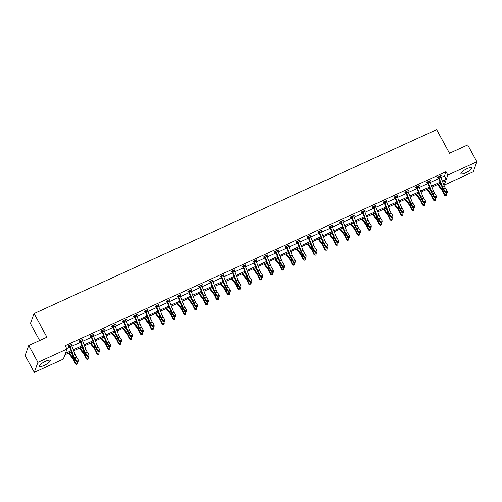 <?xml version="1.0" encoding="UTF-8"?>
<svg xmlns="http://www.w3.org/2000/svg" width="502" height="502" viewBox="0 0 502 502"><rect width="100%" height="100%" fill="white"/><g stroke="black" fill="none" stroke-linecap="round" stroke-linejoin="round"><path stroke-width="0.75" d="M45.569 361.264A6.187 1.55 -28.6 0 1 50.238 360.417A6.187 1.55 -28.6 0 1 44.038 365.487A6.187 1.55 -28.6 0 1 39.376 366.341A6.187 1.55 -28.6 0 1 45.569 361.264M467.149 168.647A6.187 1.55 -28.6 0 1 471.817 167.8A6.187 1.55 -28.6 0 1 465.618 172.876A6.187 1.55 -28.6 0 1 460.955 173.723A6.187 1.55 -28.6 0 1 467.149 168.647M39.645 340.494L30.434 323.595L34.061 313.574L436.646 129.635L449.51 153.235L467.707 144.921L476.9 161.776L473.267 171.797L444.214 185.075L445.77 180.783L442.783 182.144M443.197 183.211L444.214 185.075M71.447 351.802L64.902 354.795L63.346 359.087L34.293 372.365L37.92 362.337L66.973 349.066L65.423 353.358L71.058 350.785M37.92 362.337L28.733 345.483L25.1 355.504L34.293 372.365M82.41 339.44L82.654 339.892L82.905 339.214L79.423 340.808L79.178 341.486L79.962 341.128L79.523 340.758M82.654 339.892L82.265 340.074M104.121 329.519L104.372 329.977L104.617 329.299L101.134 330.887L100.889 331.565L101.674 331.207M104.372 329.977L103.983 330.153M125.833 319.605L126.084 320.056L126.328 319.379L122.846 320.966L122.601 321.644L123.385 321.286M126.084 320.056L125.695 320.232M147.55 309.684L147.795 310.136L148.04 309.458L144.557 311.045L144.312 311.723L145.097 311.365L144.664 311.002M147.795 310.136L147.406 310.311M169.262 299.763L169.507 300.215L169.751 299.537L166.275 301.125L166.024 301.802L166.808 301.445L166.375 301.081M169.507 300.215L169.118 300.391M190.973 289.842L191.218 290.294L191.463 289.616L187.986 291.204L187.742 291.882L188.52 291.524L188.087 291.16M191.218 290.294L190.829 290.47M212.685 279.921L212.93 280.373L213.174 279.696L209.698 281.289L209.453 281.961L210.231 281.609L209.798 281.239M212.93 280.373L212.541 280.549M234.396 270.001L234.641 270.452L234.886 269.775L231.409 271.369L231.165 272.046L231.943 271.689M234.641 270.452L234.252 270.634M256.108 260.08L256.353 260.532L256.604 259.854L253.121 261.448L252.876 262.126L253.661 261.768L253.221 261.398M256.353 260.532L255.964 260.714M277.819 250.159L278.07 250.611L278.315 249.94L274.832 251.527L274.588 252.205L275.372 251.847L274.933 251.483M278.07 250.611L277.681 250.793M299.531 240.238L299.782 240.696L300.027 240.019L296.544 241.606L296.299 242.284L297.084 241.926L296.644 241.562M299.782 240.696L299.393 240.872M321.249 230.324L321.493 230.776L321.738 230.098L318.255 231.686L318.011 232.363L318.795 232.006L318.362 231.642M321.493 230.776L321.104 230.951M342.96 220.403L343.205 220.855L343.45 220.177L339.973 221.765L339.722 222.442L340.507 222.085M343.205 220.855L342.816 221.031M364.672 210.482L364.916 210.934L365.161 210.256L361.685 211.844L361.44 212.522L362.218 212.164M364.916 210.934L364.527 211.11M386.383 200.562L386.628 201.013L386.873 200.336L383.396 201.923L383.151 202.601L383.93 202.243L383.497 201.879M386.628 201.013L386.239 201.189M408.095 190.641L408.339 191.093L408.584 190.415L405.108 192.009L404.863 192.68L405.641 192.329L405.208 191.959M408.339 191.093L407.95 191.268M429.806 180.72L430.057 181.172L430.302 180.494L426.819 182.088L426.574 182.766L427.359 182.408L426.92 182.038M430.057 181.172L429.662 181.354M66.703 348.564L69.671 347.208M71.899 346.192L80.527 342.245M82.755 341.228L91.383 337.288M93.61 336.271L102.239 332.324M104.466 331.307L113.094 327.367M115.322 326.35L123.95 322.409M126.178 321.387L134.806 317.446M137.033 316.429L145.662 312.489M147.889 311.472L156.517 307.525M158.745 306.509L167.373 302.568M169.601 301.551L178.229 297.604M180.456 296.588L189.085 292.647M191.312 291.631L199.94 287.684M202.168 286.667L210.802 282.726M213.024 281.71L221.658 277.769M223.879 276.746L232.514 272.806M234.735 271.789L243.37 267.848M245.597 266.832L254.225 262.885M256.453 261.868L265.081 257.928M267.309 256.911L275.937 252.964M278.164 251.948L286.793 248.007M289.02 246.99L297.648 243.043M299.876 242.027L308.504 238.086M310.732 237.069L319.36 233.129M321.587 232.106L330.216 228.165M332.443 227.149L341.071 223.208M343.299 222.191L351.927 218.244M354.155 217.228L362.783 213.287M365.01 212.271L373.639 208.324M375.866 207.307L384.501 203.366M386.722 202.35L395.356 198.403M397.578 197.386L406.212 193.446M408.44 192.429L417.068 188.488M419.296 187.466L427.924 183.525M430.151 182.508L438.779 178.568M441.007 177.551L444.452 175.976L446.008 171.678L65.141 345.696L66.973 349.066M440.662 175.763L440.913 176.215L441.158 175.537L437.675 177.124L437.43 177.802L438.215 177.444L437.775 177.08M440.913 176.215L440.524 176.39M418.95 185.684L419.195 186.135L419.446 185.458L415.963 187.045L415.719 187.723L416.503 187.365L416.064 187.001M419.195 186.135L418.806 186.311M397.239 195.598L397.484 196.056L397.728 195.378L394.252 196.966L394.007 197.644L394.785 197.286L394.352 196.922M397.484 196.056L397.095 196.232M375.527 205.519L375.772 205.971L376.017 205.299L372.54 206.887L372.296 207.564L373.074 207.207M375.772 205.971L375.383 206.153M353.816 215.44L354.061 215.891L354.305 215.214L350.829 216.808L350.584 217.485L351.362 217.128M354.061 215.891L353.672 216.073M332.104 225.36L332.349 225.812L332.594 225.134L329.117 226.728L328.866 227.406L329.651 227.048L329.218 226.678M332.349 225.812L331.96 225.994M310.393 235.281L310.638 235.733L310.882 235.055L307.4 236.649L307.155 237.32L307.939 236.969L307.5 236.599M310.638 235.733L310.249 235.909M288.675 245.202L288.926 245.654L289.171 244.976L285.688 246.564L285.443 247.241L286.228 246.884L285.789 246.52M288.926 245.654L288.537 245.829M266.964 255.123L267.215 255.574L267.459 254.897L263.977 256.484L263.732 257.162L264.516 256.804L264.077 256.44M267.215 255.574L266.826 255.75M245.252 265.043L245.497 265.495L245.748 264.818L242.265 266.405L242.02 267.083L242.799 266.725M245.497 265.495L245.108 265.671M223.541 274.964L223.785 275.416L224.03 274.738L220.554 276.326L220.309 277.004L221.087 276.646M223.785 275.416L223.396 275.592M201.829 284.879L202.074 285.337L202.319 284.659L198.842 286.247L198.597 286.924L199.376 286.567L198.943 286.203M202.074 285.337L201.685 285.512M180.118 294.799L180.362 295.251L180.607 294.574L177.131 296.167L176.886 296.845L177.664 296.487L177.231 296.117M180.362 295.251L179.973 295.433M158.406 304.72L158.651 305.172L158.896 304.494L155.419 306.088L155.168 306.766L155.953 306.408L155.52 306.038M158.651 305.172L158.262 305.354M136.688 314.641L136.939 315.093L137.184 314.415L133.701 316.009L133.457 316.687L134.241 316.329L133.802 315.959M136.939 315.093L136.55 315.275M114.977 324.562L115.228 325.014L115.473 324.336L111.99 325.923L111.745 326.601L112.53 326.244M115.228 325.014L114.839 325.189M93.265 334.483L93.516 334.934L93.761 334.257L90.278 335.844L90.034 336.522L90.818 336.164M93.516 334.934L93.121 335.11M71.554 344.403L71.799 344.855L72.05 344.177L68.567 345.765L68.322 346.443L69.1 346.085M71.799 344.855L71.409 345.031M28.733 345.483L46.931 337.168L34.061 313.574M446.008 171.678L447.847 175.054L476.9 161.776M440.561 183.161L431.927 187.102M429.706 188.118L421.071 192.065M418.844 193.082L410.216 197.022M407.988 198.039L399.36 201.986M397.132 203.003L388.504 206.943M386.276 207.96L377.648 211.907M375.421 212.923L366.793 216.864M364.565 217.881L355.937 221.821M353.709 222.844L345.081 226.785M342.853 227.801L334.225 231.742M331.998 232.759L323.37 236.706M321.142 237.722L312.514 241.663M310.286 242.679L301.658 246.626M299.43 247.643L290.802 251.584M288.575 252.6L279.94 256.547M277.719 257.564L269.085 261.504M266.863 262.521L258.229 266.462M256.001 267.484L247.373 271.425M245.145 272.442L236.517 276.382M234.29 277.399L225.662 281.346M223.434 282.362L214.806 286.303M212.578 287.32L203.95 291.267M201.722 292.283L193.094 296.224M190.867 297.24L182.239 301.187M180.011 302.204L171.383 306.145M169.155 307.161L160.527 311.102M158.299 312.125L149.671 316.065M147.444 317.082L138.816 321.023M136.588 322.039L127.96 325.986M125.732 327.003L117.104 330.943M114.876 331.96L106.242 335.907M104.021 336.924L95.386 340.864M93.165 341.881L84.531 345.828M82.303 346.844L73.675 350.785M442.394 181.128L446.291 179.346L447.847 175.054M73.279 349.768L81.914 345.822M84.135 344.805L92.77 340.864M94.997 339.848L103.625 335.907M105.853 334.884L114.481 330.943M116.709 329.927L125.337 325.986M127.564 324.97L136.193 321.023M138.42 320.006L147.048 316.065M149.276 315.049L157.904 311.102M160.132 310.085L168.76 306.145M170.987 305.128L179.616 301.181M181.843 300.165L190.471 296.224M192.699 295.207L201.327 291.267M203.555 290.244L212.183 286.303M214.41 285.287L223.039 281.346M225.266 280.329L233.901 276.382M236.122 275.366L244.756 271.425M246.978 270.409L255.612 266.462M257.84 265.445L266.468 261.504M268.695 260.488L277.324 256.547M279.551 255.524L288.179 251.584M290.407 250.567L299.035 246.626M301.263 245.603L309.891 241.663M312.118 240.646L320.747 236.706M322.974 235.689L331.602 231.742M333.83 230.725L342.458 226.785M344.686 225.768L353.314 221.821M355.541 220.805L364.17 216.864M366.397 215.847L375.025 211.907M377.253 210.884L385.881 206.943M388.109 205.927L396.737 201.986M398.964 200.969L407.599 197.022M409.82 196.006L418.455 192.065M420.676 191.049L429.31 187.102M431.538 186.085L440.166 182.144M444.452 175.976L446.291 179.346M445.406 188.2A3.966 1.048 -114.6 0 1 444.188 185.765L440.85 177.15A2.774 0.734 65.4 0 0 440.398 176.146L438.66 176.942A2.774 0.734 65.4 0 1 439.112 177.946L442.45 186.562A3.966 1.048 -114.6 0 0 443.668 188.997L445.525 191.915L447.263 191.118L445.406 188.2L443.668 188.997M447.213 192.856L447.226 192.442L446.529 192.762L446.516 193.176L447.213 192.856M446.529 192.762L445.525 191.915L445.487 192.95L443.63 190.026A5.949 1.569 65.4 0 1 441.804 186.38L438.227 177.457M438.66 176.942L438.409 177.626M445.487 192.95L446.516 193.176M447.226 192.442L447.263 191.118M437.543 184.541L441.402 189.442A3.966 1.048 65.4 0 1 442.708 191.632L444.352 195.14L444.797 194.858L443.153 191.35A5.949 1.569 -114.6 0 0 441.195 188.062L438.19 184.24M445.625 195.636L446.322 195.322L445.625 195.636L444.797 194.858L446.535 194.061L446.077 193.075M441.39 185.301L439.928 183.45M446.535 194.061L446.322 195.322M445.45 195.749L444.352 195.14M434.55 193.157A3.966 1.048 -114.6 0 1 433.333 190.722L429.994 182.113A2.774 0.734 65.4 0 0 429.543 181.109L427.804 181.906A2.774 0.734 65.4 0 1 428.256 182.904L431.594 191.519A3.966 1.048 -114.6 0 0 432.812 193.954L434.669 196.872L436.407 196.081L434.55 193.157L432.812 193.954M436.357 197.819L436.37 197.405L435.661 198.133L436.357 197.819M435.673 197.719L434.669 196.872L434.632 197.907L432.774 194.989A5.949 1.569 65.4 0 1 430.948 191.337L427.371 182.414M427.804 181.906L427.553 182.59M434.632 197.907L435.661 198.133M436.37 197.405L436.407 196.081M416.748 186.688L416.949 186.863A2.774 0.734 65.4 0 1 417.4 187.867L420.739 196.483A3.966 1.048 -114.6 0 0 421.956 198.911L423.813 201.835L425.552 201.038L423.694 198.121L421.956 198.911M423.694 198.121A3.966 1.048 -114.6 0 1 422.477 195.686L419.139 187.07A2.774 0.734 65.4 0 0 418.687 186.066L418.662 185.815M425.501 202.777L425.514 202.362L424.817 202.682L424.805 203.097L425.501 202.777M424.817 202.682L423.813 201.835L423.776 202.871L421.918 199.947A5.949 1.569 65.4 0 1 420.092 196.295L416.516 187.378M416.949 186.863L416.698 187.547M423.776 202.871L424.805 203.097M425.514 202.362L425.552 201.038M426.687 189.499L430.547 194.399A3.966 1.048 65.4 0 1 431.852 196.596L433.496 200.103L433.941 199.815L432.297 196.307A5.949 1.569 -114.6 0 0 430.339 193.019L427.334 189.204M434.77 200.599L435.466 200.279L434.77 200.599L433.941 199.815L435.68 199.024L435.221 198.039M430.534 190.258L429.072 188.407M435.68 199.024L435.466 200.279M434.594 200.712L433.496 200.103M415.832 194.456L419.691 199.363A3.966 1.048 65.4 0 1 420.996 201.553L422.64 205.061L423.086 204.778L421.442 201.271A5.949 1.569 -114.6 0 0 419.484 197.983L416.478 194.161M423.914 205.556L424.61 205.236L423.914 205.556L423.086 204.778L424.824 203.981L424.366 202.996M419.672 195.222L418.216 193.37M424.824 203.981L424.61 205.236M423.732 205.669L422.64 205.061M405.892 191.651L406.093 191.82A2.774 0.734 65.4 0 1 406.545 192.824L409.883 201.44A3.966 1.048 -114.6 0 0 411.1 203.875L412.958 206.793L414.696 205.996L412.839 203.078L411.1 203.875M412.839 203.078A3.966 1.048 -114.6 0 1 411.621 200.643L408.283 192.028A2.774 0.734 65.4 0 0 407.831 191.03L407.806 190.773M414.646 207.74L414.658 207.326L413.949 208.054L414.646 207.74M413.962 207.64L412.958 206.793L412.92 207.828L411.063 204.91A5.949 1.569 65.4 0 1 409.237 201.258L405.66 192.335M406.093 191.82L405.842 192.511M412.92 207.828L413.949 208.054M414.658 207.326L414.696 205.996M404.976 199.419L408.835 204.32A3.966 1.048 65.4 0 1 410.14 206.517L411.784 210.024L412.23 209.736L410.586 206.228A5.949 1.569 -114.6 0 0 408.628 202.94L405.622 199.125M413.058 210.52L413.755 210.2L413.058 210.52L412.23 209.736L413.968 208.945L413.51 207.96M408.816 200.179L407.36 198.328M413.968 208.945L413.755 210.2M412.876 210.633L411.784 210.024M395.03 196.608L395.237 196.784A2.774 0.734 65.4 0 1 395.689 197.788L399.021 206.397A3.966 1.048 -114.6 0 0 400.245 208.832L402.102 211.756L403.84 210.959L401.983 208.041L400.245 208.832M401.983 208.041A3.966 1.048 -114.6 0 1 400.765 205.607L397.427 196.991A2.774 0.734 65.4 0 0 396.975 195.987L395.049 196.621M403.79 212.697L403.803 212.283L403.106 212.603L403.093 213.017L403.79 212.697M403.106 212.603L402.102 211.756L402.064 212.785L400.207 209.867A5.949 1.569 65.4 0 1 398.381 206.215L394.798 197.299M395.237 196.784L394.986 197.468M402.064 212.785L403.093 213.017M403.803 212.283L403.84 210.959M394.12 204.377L397.979 209.284A3.966 1.048 65.4 0 1 399.285 211.474L400.929 214.981L401.374 214.699L399.73 211.191A5.949 1.569 -114.6 0 0 397.772 207.903L394.767 204.082M402.202 215.477L402.899 215.157L402.202 215.477L401.374 214.699L403.112 213.902L402.654 212.917M397.96 205.142L396.505 203.291M403.112 213.902L402.899 215.157M402.02 215.59L400.929 214.981M391.127 212.999A3.966 1.048 -114.6 0 1 389.91 210.564L386.571 201.948A2.774 0.734 65.4 0 0 386.12 200.951L384.381 201.741A2.774 0.734 65.4 0 1 384.833 202.745L388.165 211.361A3.966 1.048 -114.6 0 0 389.383 213.796L391.246 216.713L392.984 215.916L391.127 212.999L389.383 213.796M392.934 217.655L392.947 217.247L392.25 217.561L392.238 217.975L392.934 217.655M392.25 217.561L391.246 216.713L391.209 217.749L389.351 214.831A5.949 1.569 65.4 0 1 387.525 211.179L383.942 202.256M384.381 201.741L384.13 202.431M391.209 217.749L392.238 217.975M392.947 217.247L392.984 215.916M383.264 209.34L387.124 214.241A3.966 1.048 65.4 0 1 388.429 216.437L390.073 219.945L390.518 219.656L388.874 216.149A5.949 1.569 -114.6 0 0 386.916 212.861L383.911 209.045M391.347 220.434L392.037 220.121L391.347 220.434L390.518 219.656L392.257 218.859L391.798 217.881M387.105 210.1L385.649 208.248M392.257 218.859L392.037 220.121M391.165 220.554L390.073 219.945M380.271 217.962A3.966 1.048 -114.6 0 1 379.054 215.527L375.716 206.912A2.774 0.734 65.4 0 0 375.264 205.908L373.526 206.705A2.774 0.734 65.4 0 1 373.971 207.702L377.309 216.318A3.966 1.048 -114.6 0 0 378.527 218.753L380.39 221.671L382.129 220.88L380.271 217.962L378.527 218.753M381.394 222.524L381.382 222.938L382.091 222.204L381.394 222.524L380.39 221.671L380.353 222.706L378.495 219.788A5.949 1.569 65.4 0 1 376.669 216.136L373.275 207.389L372.641 206.843M373.526 206.705L373.275 207.389M380.353 222.706L381.382 222.938M382.091 222.204L382.129 220.88M372.409 214.298L376.268 219.205A3.966 1.048 65.4 0 1 377.573 221.395L379.217 224.902L379.663 224.62L378.019 221.112A5.949 1.569 -114.6 0 0 376.061 217.818L373.055 214.003M380.485 225.398L381.181 225.078L380.485 225.398L379.663 224.62L381.401 223.823L380.936 222.838M376.249 215.057L374.793 213.206M381.401 223.823L381.181 225.078M380.309 225.511L379.217 224.902M369.416 222.919A3.966 1.048 -114.6 0 1 368.198 220.485L364.86 211.869A2.774 0.734 65.4 0 0 364.408 210.871L362.67 211.662A2.774 0.734 65.4 0 1 363.115 212.666L366.454 221.282A3.966 1.048 -114.6 0 0 367.671 223.716L369.535 226.634L371.273 225.837L369.416 222.919L367.671 223.716M370.539 227.481L370.526 227.895L371.235 227.161L370.539 227.481L369.535 226.634L369.497 227.67L367.64 224.752A5.949 1.569 65.4 0 1 365.814 221.1L362.419 212.352L361.785 211.8M362.67 211.662L362.419 212.352M369.497 227.67L370.526 227.895M371.235 227.161L371.273 225.837M361.553 219.261L365.412 224.162A3.966 1.048 65.4 0 1 366.717 226.358L368.361 229.866L368.807 229.577L367.157 226.069A5.949 1.569 -114.6 0 0 365.205 222.781L362.199 218.966M369.629 230.355L370.325 230.041L369.629 230.355L368.807 229.577L370.545 228.78L370.081 227.795M365.393 220.02L363.937 218.169M370.545 228.78L370.325 230.041M369.453 230.474L368.361 229.866M358.56 227.877A3.966 1.048 -114.6 0 1 357.336 225.448L354.004 216.833A2.774 0.734 65.4 0 0 353.552 215.829L351.808 216.626A2.774 0.734 65.4 0 1 352.26 217.623L355.598 226.239A3.966 1.048 -114.6 0 0 356.815 228.674L358.673 231.591L360.417 230.801L358.56 227.877L356.815 228.674M359.683 232.445L359.67 232.853L360.361 232.539L360.38 232.125L359.683 232.445L358.673 231.591L358.641 232.627L356.784 229.709A5.949 1.569 65.4 0 1 354.958 226.057L351.563 217.31L350.929 216.757M351.808 216.626L351.563 217.31M358.641 232.627L359.67 232.853M360.38 232.125L360.417 230.801M350.697 224.218L354.556 229.125A3.966 1.048 65.4 0 1 355.862 231.315L357.506 234.823L357.951 234.534L356.301 231.027A5.949 1.569 -114.6 0 0 354.343 227.739L351.344 223.923M358.773 235.319L359.47 234.999L358.773 235.319L357.951 234.534L359.689 233.744L359.225 232.759M354.537 224.978L353.082 223.126M359.689 233.744L359.47 234.999M358.597 235.432L357.506 234.823M347.698 232.84A3.966 1.048 -114.6 0 1 346.48 230.405L343.148 221.79A2.774 0.734 65.4 0 0 342.697 220.786L340.952 221.583A2.774 0.734 65.4 0 1 341.404 222.587L344.742 231.202A3.966 1.048 -114.6 0 0 345.96 233.637L347.817 236.555L349.561 235.758L347.698 232.84L345.96 233.637M348.827 237.402L348.808 237.816L349.524 237.082L348.827 237.402L347.817 236.555L347.786 237.59L345.928 234.666A5.949 1.569 65.4 0 1 344.102 231.02L340.707 222.267L340.074 221.721M340.952 221.583L340.707 222.267M347.786 237.59L348.808 237.816M349.524 237.082L349.561 235.758M336.842 237.797A3.966 1.048 -114.6 0 1 335.625 235.363L332.286 226.753A2.774 0.734 65.4 0 0 331.841 225.749L330.096 226.546A2.774 0.734 65.4 0 1 330.548 227.544L333.886 236.16A3.966 1.048 -114.6 0 0 335.104 238.594L336.961 241.512L338.706 240.722L336.842 237.797L335.104 238.594M338.649 242.46L338.668 242.046L337.971 242.359L337.953 242.773L338.649 242.46M337.971 242.359L336.961 241.512L336.93 242.548L335.072 239.63A5.949 1.569 65.4 0 1 333.246 235.978L329.663 227.055M330.096 226.546L329.852 227.23M336.93 242.548L337.953 242.773M338.668 242.046L338.706 240.722M325.986 242.761A3.966 1.048 -114.6 0 1 324.769 240.326L321.431 231.711A2.774 0.734 65.4 0 0 320.985 230.707L319.241 231.504A2.774 0.734 65.4 0 1 319.692 232.508L323.031 241.123A3.966 1.048 -114.6 0 0 324.248 243.552L326.105 246.476L327.85 245.679L325.986 242.761L324.248 243.552M327.793 247.417L327.806 247.003L327.097 247.737L327.793 247.417M327.116 247.323L326.105 246.476L326.074 247.511L324.21 244.587A5.949 1.569 65.4 0 1 322.384 240.935L318.808 232.018M319.241 231.504L318.996 232.188M326.074 247.511L327.097 247.737M327.806 247.003L327.85 245.679M315.13 247.718A3.966 1.048 -114.6 0 1 313.913 245.283L310.575 236.668A2.774 0.734 65.4 0 0 310.123 235.67L308.385 236.461A2.774 0.734 65.4 0 1 308.837 237.465L312.175 246.08A3.966 1.048 -114.6 0 0 313.392 248.515L315.25 251.433L316.988 250.636L315.13 247.718L313.392 248.515M316.938 252.38L316.95 251.966L316.254 252.28L316.241 252.694L316.938 252.38M316.254 252.28L315.25 251.433L315.218 252.468L313.355 249.55A5.949 1.569 65.4 0 1 311.529 245.898L307.952 236.975M308.385 236.461L308.14 237.151M315.218 252.468L316.241 252.694M316.95 251.966L316.988 250.636M297.328 241.249L297.529 241.424A2.774 0.734 65.4 0 1 297.981 242.428L301.319 251.038A3.966 1.048 -114.6 0 0 302.537 253.472L304.394 256.397L306.132 255.6L304.275 252.682L302.537 253.472M304.275 252.682A3.966 1.048 -114.6 0 1 303.057 250.247L299.719 241.631A2.774 0.734 65.4 0 0 299.267 240.627L299.242 240.376M306.082 257.338L306.094 256.924L305.398 257.244L305.385 257.658L306.082 257.338M305.398 257.244L304.394 256.397L304.363 257.426L302.499 254.508A5.949 1.569 65.4 0 1 300.673 250.856L297.096 241.939M297.529 241.424L297.284 242.108M304.363 257.426L305.385 257.658M306.094 256.924L306.132 255.6M286.473 246.206L286.673 246.382A2.774 0.734 65.4 0 1 287.125 247.386L290.463 256.001A3.966 1.048 -114.6 0 0 291.681 258.436L293.538 261.354L295.276 260.557L293.419 257.639L291.681 258.436M293.419 257.639A3.966 1.048 -114.6 0 1 292.202 255.204L288.863 246.589A2.774 0.734 65.4 0 0 288.412 245.591L288.386 245.334M295.226 262.295L295.239 261.887L294.542 262.201L294.53 262.615L295.226 262.295M294.542 262.201L293.538 261.354L293.501 262.389L291.643 259.471A5.949 1.569 65.4 0 1 289.817 255.819L286.24 246.896M286.673 246.382L286.422 247.072M293.501 262.389L294.53 262.615M295.239 261.887L295.276 260.557M275.617 251.169L275.818 251.345A2.774 0.734 65.4 0 1 276.269 252.343L279.608 260.958A3.966 1.048 -114.6 0 0 280.825 263.393L282.682 266.311L284.421 265.52L282.563 262.602L280.825 263.393M282.563 262.602A3.966 1.048 -114.6 0 1 281.346 260.168L278.008 251.552A2.774 0.734 65.4 0 0 277.556 250.548L277.531 250.291M284.37 267.259L284.383 266.844L283.674 267.579L284.37 267.259M283.686 267.164L282.682 266.311L282.645 267.346L280.787 264.428A5.949 1.569 65.4 0 1 278.961 260.776L275.385 251.86M275.818 251.345L275.567 252.029M282.645 267.346L283.674 267.579M284.383 266.844L284.421 265.52M264.761 256.127L264.962 256.302A2.774 0.734 65.4 0 1 265.414 257.306L268.752 265.922A3.966 1.048 -114.6 0 0 269.969 268.357L271.827 271.275L273.565 270.478L271.707 267.56L269.969 268.357M271.707 267.56A3.966 1.048 -114.6 0 1 270.49 265.125L267.152 256.509A2.774 0.734 65.4 0 0 266.7 255.512L264.774 256.139M273.515 272.216L273.527 271.802L272.818 272.536L273.515 272.216M272.831 272.122L271.827 271.275L271.789 272.31L269.932 269.392A5.949 1.569 65.4 0 1 268.106 265.74L264.529 256.817M264.962 256.302L264.711 256.993M271.789 272.31L272.818 272.536M273.527 271.802L273.565 270.478M260.852 272.517A3.966 1.048 -114.6 0 1 259.634 270.089L256.296 261.473A2.774 0.734 65.4 0 0 255.844 260.469L254.106 261.266A2.774 0.734 65.4 0 1 254.558 262.264L257.896 270.879A3.966 1.048 -114.6 0 0 259.114 273.314L260.971 276.232L262.709 275.441L260.852 272.517L259.114 273.314M262.659 277.179L262.671 276.765L261.962 277.493L262.659 277.179M261.975 277.085L260.971 276.232L260.933 277.267L259.076 274.349A5.949 1.569 65.4 0 1 257.25 270.697L253.673 261.774M254.106 261.266L253.855 261.95M260.933 277.267L261.962 277.493M262.671 276.765L262.709 275.441M249.996 277.48A3.966 1.048 -114.6 0 1 248.779 275.046L245.44 266.43A2.774 0.734 65.4 0 0 244.989 265.426L243.25 266.223A2.774 0.734 65.4 0 1 243.702 267.227L247.04 275.843A3.966 1.048 -114.6 0 0 248.258 278.277L250.115 281.195L251.853 280.398L249.996 277.48L248.258 278.277M251.119 282.042L251.107 282.457L251.803 282.137L251.816 281.722L251.119 282.042L250.115 281.195L250.078 282.231L248.22 279.307A5.949 1.569 65.4 0 1 246.394 275.661L242.999 266.907L242.366 266.361M243.25 266.223L242.999 266.907M250.078 282.231L251.107 282.457M251.816 281.722L251.853 280.398M339.841 229.182L343.701 234.083A3.966 1.048 65.4 0 1 345.006 236.273L346.65 239.78L347.095 239.498L345.445 235.99A5.949 1.569 -114.6 0 0 343.487 232.702L340.488 228.881M347.917 240.276L348.614 239.962L347.917 240.276L347.095 239.498L348.834 238.701L348.369 237.716M343.682 229.941L342.226 228.09M348.834 238.701L348.614 239.962M347.742 240.389L346.65 239.78M328.986 234.139L332.845 239.04A3.966 1.048 65.4 0 1 334.15 241.236L335.794 244.744L336.24 244.455L334.589 240.947A5.949 1.569 -114.6 0 0 332.631 237.659L329.632 233.844M337.062 245.24L337.758 244.92L337.062 245.24L336.24 244.455L337.978 243.665L337.513 242.679M332.826 234.898L331.37 233.047M337.978 243.665L337.758 244.92M336.886 245.352L335.794 244.744M318.124 239.096L321.989 244.003A3.966 1.048 65.4 0 1 323.294 246.193L324.938 249.701L325.378 249.419L323.734 245.911A5.949 1.569 -114.6 0 0 321.776 242.623L318.77 238.801M326.206 250.197L326.902 249.877L326.206 250.197L325.378 249.419L327.122 248.622L326.658 247.637M321.97 239.862L320.514 238.011M327.122 248.622L326.902 249.877M326.03 250.31L324.938 249.701M307.268 244.06L311.133 248.961A3.966 1.048 65.4 0 1 312.439 251.157L314.083 254.665L314.522 254.376L312.878 250.868A5.949 1.569 -114.6 0 0 310.92 247.58L307.914 243.765M315.35 255.16L316.047 254.84L315.35 255.16L314.522 254.376L316.266 253.585L315.802 252.6M311.114 244.819L309.659 242.968M316.266 253.585L316.047 254.84M315.174 255.273L314.083 254.665M296.412 249.017L300.271 253.924A3.966 1.048 65.4 0 1 301.577 256.114L303.227 259.622L303.666 259.339L302.022 255.832A5.949 1.569 -114.6 0 0 300.064 252.544L297.058 248.722M304.494 260.118L305.191 259.798L304.494 260.118L303.666 259.339L305.411 258.543L304.946 257.557M300.259 249.783L298.803 247.932M305.411 258.543L305.191 259.798M304.319 260.231L303.227 259.622M285.556 253.981L289.416 258.881A3.966 1.048 65.4 0 1 290.721 261.078L292.371 264.585L292.81 264.297L291.166 260.789A5.949 1.569 -114.6 0 0 289.208 257.501L286.203 253.686M293.639 265.075L294.335 264.761L293.639 265.075L292.81 264.297L294.555 263.5L294.09 262.521M289.403 254.74L287.947 252.889M294.555 263.5L294.335 264.761M293.463 265.194L292.371 264.585M274.701 258.938L278.56 263.845A3.966 1.048 65.4 0 1 279.865 266.035L281.515 269.543L281.955 269.26L280.311 265.753A5.949 1.569 -114.6 0 0 278.353 262.458L275.347 258.643M282.783 270.038L283.479 269.718L282.783 270.038L281.955 269.26L283.693 268.463L283.235 267.478M278.547 259.697L277.085 257.846M283.693 268.463L283.479 269.718M282.607 270.151L281.515 269.543M263.845 263.901L267.704 268.802A3.966 1.048 65.4 0 1 269.009 270.998L270.653 274.506L271.099 274.217L269.455 270.71A5.949 1.569 -114.6 0 0 267.497 267.422L264.491 263.606M271.927 274.996L272.624 274.682L271.927 274.996L271.099 274.217L272.837 273.421L272.379 272.435M267.692 264.661L266.229 262.81M272.837 273.421L272.624 274.682M271.751 275.115L270.653 274.506M252.989 268.859L256.848 273.766A3.966 1.048 65.4 0 1 258.153 275.956L259.798 279.463L260.243 279.175L258.599 275.667A5.949 1.569 -114.6 0 0 256.641 272.379L253.635 268.564M261.071 279.959L261.768 279.639L261.071 279.959L260.243 279.175L261.981 278.384L261.523 277.399M256.829 269.618L255.374 267.767M261.981 278.384L261.768 279.639M260.896 280.072L259.798 279.463M242.133 273.822L245.993 278.723A3.966 1.048 65.4 0 1 247.298 280.913L248.942 284.421L249.387 284.138L247.743 280.631A5.949 1.569 -114.6 0 0 245.785 277.342L242.78 273.521M250.216 284.916L250.912 284.603L250.216 284.916L249.387 284.138L251.125 283.341L250.667 282.356M245.974 274.581L244.518 272.73M251.125 283.341L250.912 284.603M250.034 285.029L248.942 284.421M239.14 282.438A3.966 1.048 -114.6 0 1 237.923 280.003L234.585 271.394A2.774 0.734 65.4 0 0 234.133 270.39L232.395 271.187A2.774 0.734 65.4 0 1 232.846 272.184L236.185 280.8A3.966 1.048 -114.6 0 0 237.402 283.235L239.259 286.153L240.998 285.362L239.14 282.438L237.402 283.235M240.263 287L240.251 287.414L240.96 286.686L240.263 287L239.259 286.153L239.222 287.188L237.364 284.27A5.949 1.569 65.4 0 1 235.538 280.618L232.144 271.871L231.51 271.318M232.395 271.187L232.144 271.871M239.222 287.188L240.251 287.414M240.96 286.686L240.998 285.362M231.278 278.779L235.137 283.68A3.966 1.048 65.4 0 1 236.442 285.876L238.086 289.384L238.532 289.096L236.888 285.588A5.949 1.569 -114.6 0 0 234.93 282.3L231.924 278.484M239.36 289.88L240.056 289.56L239.36 289.88L238.532 289.096L240.27 288.305L239.812 287.32M235.118 279.539L233.662 277.688M240.27 288.305L240.056 289.56M239.178 289.993L238.086 289.384M221.332 275.968L221.539 276.144A2.774 0.734 65.4 0 1 221.991 277.148L225.323 285.763A3.966 1.048 -114.6 0 0 226.546 288.192L228.404 291.116L230.142 290.319L228.284 287.401L226.546 288.192M228.284 287.401A3.966 1.048 -114.6 0 1 227.067 284.967L223.729 276.351A2.774 0.734 65.4 0 0 223.277 275.347L221.351 275.981M229.408 291.963L229.395 292.377L230.104 291.643L229.408 291.963L228.404 291.116L228.366 292.151L226.509 289.227A5.949 1.569 65.4 0 1 224.683 285.575L221.288 276.828L220.654 276.282M221.539 276.144L221.288 276.828M228.366 292.151L229.395 292.377M230.104 291.643L230.142 290.319M220.422 283.737L224.281 288.644A3.966 1.048 65.4 0 1 225.586 290.834L227.23 294.341L227.676 294.059L226.032 290.551A5.949 1.569 -114.6 0 0 224.074 287.263L221.068 283.442M228.504 294.837L229.194 294.517L228.504 294.837L227.676 294.059L229.414 293.262L228.956 292.277M224.262 284.502L222.806 282.651M229.414 293.262L229.194 294.517M228.322 294.95L227.23 294.341M210.476 280.932L210.683 281.101A2.774 0.734 65.4 0 1 211.135 282.105L214.467 290.721A3.966 1.048 -114.6 0 0 215.684 293.155L217.548 296.073L219.286 295.276L217.429 292.359L215.684 293.155M217.429 292.359A3.966 1.048 -114.6 0 1 216.211 289.924L212.873 281.308A2.774 0.734 65.4 0 0 212.421 280.311L212.396 280.053M219.236 297.021L219.248 296.607L218.539 297.335L219.236 297.021M218.552 296.92L217.548 296.073L217.51 297.109L215.653 294.191A5.949 1.569 65.4 0 1 213.827 290.539L210.244 281.616M210.683 281.101L210.432 281.791M217.51 297.109L218.539 297.335M219.248 296.607L219.286 295.276M209.566 288.7L213.425 293.601A3.966 1.048 65.4 0 1 214.73 295.797L216.375 299.305L216.82 299.016L215.176 295.509A5.949 1.569 -114.6 0 0 213.218 292.22L210.212 288.405M217.648 299.801L218.339 299.481L217.648 299.801L216.82 299.016L218.558 298.226L218.094 297.24M213.406 289.459L211.951 287.608M218.558 298.226L218.339 299.481M217.466 299.914L216.375 299.305M199.62 285.889L199.827 286.065A2.774 0.734 65.4 0 1 200.273 287.069L203.611 295.678A3.966 1.048 -114.6 0 0 204.829 298.113L206.692 301.037L208.43 300.24L206.573 297.322L204.829 298.113M206.573 297.322A3.966 1.048 -114.6 0 1 205.356 294.887L202.017 286.272A2.774 0.734 65.4 0 0 201.566 285.268L201.54 285.017M208.38 301.978L208.393 301.564L207.696 301.884L207.684 302.298L208.38 301.978M207.696 301.884L206.692 301.037L206.655 302.066L204.797 299.148A5.949 1.569 65.4 0 1 202.971 295.496L199.388 286.579M199.827 286.065L199.576 286.749M206.655 302.066L207.684 302.298M208.393 301.564L208.43 300.24M198.71 293.657L202.57 298.565A3.966 1.048 65.4 0 1 203.875 300.754L205.519 304.262L205.964 303.98L204.32 300.472A5.949 1.569 -114.6 0 0 202.362 297.184L199.357 293.363M206.786 304.758L207.483 304.438L206.786 304.758L205.964 303.98L207.702 303.183L207.238 302.198M202.551 294.417L201.095 292.572M207.702 303.183L207.483 304.438M206.611 304.871L205.519 304.262M188.765 290.846L188.972 291.022A2.774 0.734 65.4 0 1 189.417 292.026L192.755 300.642A3.966 1.048 -114.6 0 0 193.973 303.076L195.836 305.994L197.575 305.197L195.717 302.279L193.973 303.076M195.717 302.279A3.966 1.048 -114.6 0 1 194.5 299.845L191.162 291.229A2.774 0.734 65.4 0 0 190.71 290.231L190.685 289.974M197.518 306.935L197.537 306.521L196.84 306.841L196.828 307.255L197.518 306.935M196.84 306.841L195.836 305.994L195.799 307.029L193.941 304.112A5.949 1.569 65.4 0 1 192.115 300.46L188.532 291.536M188.972 291.022L188.721 291.712M195.799 307.029L196.828 307.255M197.537 306.521L197.575 305.197M187.855 298.621L191.714 303.522A3.966 1.048 65.4 0 1 193.019 305.718L194.663 309.226L195.109 308.937L193.458 305.429A5.949 1.569 -114.6 0 0 191.507 302.141L188.501 298.326M195.931 309.715L196.627 309.401L195.931 309.715L195.109 308.937L196.847 308.14L196.382 307.161M191.695 299.38L190.239 297.529M196.847 308.14L196.627 309.401M195.755 309.834L194.663 309.226M177.909 295.81L178.11 295.985A2.774 0.734 65.4 0 1 178.561 296.983L181.9 305.599A3.966 1.048 -114.6 0 0 183.117 308.033L184.974 310.951L186.719 310.161L184.862 307.243L183.117 308.033M184.862 307.243A3.966 1.048 -114.6 0 1 183.638 304.808L180.306 296.193A2.774 0.734 65.4 0 0 179.854 295.189L179.829 294.931M186.662 311.899L186.681 311.485L185.966 312.219L186.662 311.899M185.985 311.805L184.974 310.951L184.943 311.987L183.086 309.069A5.949 1.569 65.4 0 1 181.26 305.417L177.677 296.5M178.11 295.985L177.865 296.669M184.943 311.987L185.966 312.219M186.681 311.485L186.719 310.161M176.999 303.578L180.858 308.485A3.966 1.048 65.4 0 1 182.163 310.675L183.807 314.183L184.253 313.901L182.602 310.393A5.949 1.569 -114.6 0 0 180.645 307.098L177.645 303.283M185.075 314.679L185.771 314.359L185.075 314.679L184.253 313.901L185.991 313.104L185.527 312.118M180.839 304.337L179.383 302.486M185.991 313.104L185.771 314.359M184.899 314.792L183.807 314.183M167.053 300.767L167.254 300.943A2.774 0.734 65.4 0 1 167.706 301.947L171.044 310.562A3.966 1.048 -114.6 0 0 172.261 312.997L174.119 315.915L175.863 315.118L173.999 312.2L172.261 312.997M173.999 312.2A3.966 1.048 -114.6 0 1 172.782 309.765L169.45 301.15A2.774 0.734 65.4 0 0 168.998 300.152L168.973 299.895M175.807 316.856L175.825 316.442L175.11 317.176L175.807 316.856M175.129 316.762L174.119 315.915L174.087 316.95L172.23 314.032A5.949 1.569 65.4 0 1 170.404 310.38L166.821 301.457M167.254 300.943L167.009 301.627M174.087 316.95L175.11 317.176M175.825 316.442L175.863 315.118M166.143 308.542L170.002 313.443A3.966 1.048 65.4 0 1 171.307 315.639L172.952 319.14L173.397 318.858L171.747 315.35A5.949 1.569 -114.6 0 0 169.789 312.062L166.79 308.247M174.219 319.636L174.916 319.322L174.219 319.636L173.397 318.858L175.135 318.061L174.671 317.076M169.983 309.301L168.528 307.45M175.135 318.061L174.916 319.322M174.043 319.749L172.952 319.14M156.197 305.731L156.398 305.906A2.774 0.734 65.4 0 1 156.85 306.904L160.188 315.52A3.966 1.048 -114.6 0 0 161.406 317.954L163.263 320.872L165.007 320.081L163.144 317.157L161.406 317.954M163.144 317.157A3.966 1.048 -114.6 0 1 161.926 314.723L158.588 306.113A2.774 0.734 65.4 0 0 158.143 305.109L158.111 304.852M164.951 321.82L164.963 321.406L164.254 322.133L164.951 321.82M164.273 321.719L163.263 320.872L163.232 321.907L161.374 318.99A5.949 1.569 65.4 0 1 159.542 315.338L155.965 306.415M156.398 305.906L156.153 306.59M163.232 321.907L164.254 322.133M164.963 321.406L165.007 320.081M155.287 313.499L159.147 318.406A3.966 1.048 65.4 0 1 160.452 320.596L162.096 324.104L162.535 323.815L160.891 320.307A5.949 1.569 -114.6 0 0 158.933 317.019L155.934 313.204M163.363 324.599L164.06 324.279L163.363 324.599L162.535 323.815L164.279 323.024L163.815 322.039M159.128 314.258L157.672 312.407M164.279 323.024L164.06 324.279M163.188 324.712L162.096 324.104M145.342 310.688L145.542 310.863A2.774 0.734 65.4 0 1 145.994 311.867L149.332 320.483A3.966 1.048 -114.6 0 0 150.55 322.918L152.407 325.836L154.152 325.039L152.288 322.121L150.55 322.918M152.288 322.121A3.966 1.048 -114.6 0 1 151.071 319.686L147.732 311.071A2.774 0.734 65.4 0 0 147.287 310.067L147.255 309.816M154.095 326.777L154.108 326.363L153.399 327.097L154.095 326.777M153.417 326.683L152.407 325.836L152.376 326.871L150.512 323.947A5.949 1.569 65.4 0 1 148.686 320.301L145.109 311.378M145.542 310.863L145.298 311.547M152.376 326.871L153.399 327.097M154.108 326.363L154.152 325.039M144.425 318.456L148.291 323.363A3.966 1.048 65.4 0 1 149.596 325.553L151.24 329.061L151.679 328.779L150.035 325.271A5.949 1.569 -114.6 0 0 148.077 321.983L145.072 318.161M152.508 329.557L153.204 329.237L152.508 329.557L151.679 328.779L153.424 327.982L152.959 326.997M148.272 319.222L146.816 317.371M153.424 327.982L153.204 329.237M152.332 329.67L151.24 329.061M134.486 315.651L134.687 315.827A2.774 0.734 65.4 0 1 135.138 316.825L138.477 325.44A3.966 1.048 -114.6 0 0 139.694 327.875L141.551 330.793L143.29 330.002L141.432 327.078L139.694 327.875M141.432 327.078A3.966 1.048 -114.6 0 1 140.215 324.643L136.877 316.028A2.774 0.734 65.4 0 0 136.425 315.03L136.4 314.773M143.239 331.74L143.252 331.326L142.543 332.054L143.239 331.74M142.555 331.64L141.551 330.793L141.52 331.828L139.656 328.91A5.949 1.569 65.4 0 1 137.83 325.258L134.254 316.335M134.687 315.827L134.442 316.511M141.52 331.828L142.543 332.054M143.252 331.326L143.29 330.002M133.57 323.42L137.435 328.321A3.966 1.048 65.4 0 1 138.734 330.517L140.384 334.025L140.824 333.736L139.179 330.228A5.949 1.569 -114.6 0 0 137.222 326.94L134.216 323.125M141.652 334.52L142.348 334.2L141.652 334.52L140.824 333.736L142.568 332.945L142.104 331.96M137.416 324.179L135.96 322.328M142.568 332.945L142.348 334.2M141.476 334.633L140.384 334.025M123.63 320.609L123.831 320.784A2.774 0.734 65.4 0 1 124.283 321.788L127.621 330.398A3.966 1.048 -114.6 0 0 128.838 332.832L130.696 335.756L132.434 334.959L130.576 332.042L128.838 332.832M130.576 332.042A3.966 1.048 -114.6 0 1 129.359 329.607L126.021 320.991A2.774 0.734 65.4 0 0 125.569 319.987L125.544 319.736M131.7 336.604L131.687 337.018L132.396 336.284L131.7 336.604L130.696 335.756L130.664 336.792L128.801 333.868A5.949 1.569 65.4 0 1 126.975 330.216L123.586 321.468L122.946 320.922M123.831 320.784L123.586 321.468M130.664 336.792L131.687 337.018M132.396 336.284L132.434 334.959M122.714 328.377L126.573 333.284A3.966 1.048 65.4 0 1 127.878 335.474L129.529 338.982L129.968 338.699L128.324 335.192A5.949 1.569 -114.6 0 0 126.366 331.904L123.36 328.082M130.796 339.477L131.493 339.157L130.796 339.477L129.968 338.699L131.712 337.902L131.248 336.917M126.56 329.143L125.105 327.291M131.712 337.902L131.493 339.157M130.62 339.59L129.529 338.982M112.774 325.572L112.975 325.742A2.774 0.734 65.4 0 1 113.427 326.746L116.765 335.361A3.966 1.048 -114.6 0 0 117.983 337.796L119.84 340.714L121.578 339.917L119.721 336.999L117.983 337.796M119.721 336.999A3.966 1.048 -114.6 0 1 118.503 334.564L115.165 325.949A2.774 0.734 65.4 0 0 114.713 324.951L112.787 325.578M120.844 341.561L120.831 341.975L121.54 341.247L120.844 341.561L119.84 340.714L119.802 341.749L117.945 338.831A5.949 1.569 65.4 0 1 116.119 335.179L112.724 326.432L112.09 325.88M112.975 325.742L112.724 326.432M119.802 341.749L120.831 341.975M121.54 341.247L121.578 339.917M111.858 333.341L115.717 338.241A3.966 1.048 65.4 0 1 117.022 340.438L118.673 343.945L119.112 343.657L117.468 340.149A5.949 1.569 -114.6 0 0 115.51 336.861L112.504 333.046M119.94 344.435L120.637 344.121L119.94 344.435L119.112 343.657L120.85 342.866L120.392 341.881M115.705 334.1L114.249 332.249M120.85 342.866L120.637 344.121M119.765 344.554L118.673 343.945M101.919 330.529L102.119 330.705A2.774 0.734 65.4 0 1 102.571 331.709L105.909 340.318A3.966 1.048 -114.6 0 0 107.127 342.753L108.984 345.677L110.722 344.88L108.865 341.962L107.127 342.753M108.865 341.962A3.966 1.048 -114.6 0 1 107.648 339.528L104.309 330.912A2.774 0.734 65.4 0 0 103.858 329.908L101.931 330.542M109.988 346.524L109.976 346.938L110.672 346.618L110.685 346.204L109.988 346.524L108.984 345.677L108.947 346.706L107.089 343.788A5.949 1.569 65.4 0 1 105.263 340.136L101.868 331.389L101.235 330.843M102.119 330.705L101.868 331.389M108.947 346.706L109.976 346.938M110.685 346.204L110.722 344.88M101.002 338.298L104.862 343.205A3.966 1.048 65.4 0 1 106.167 345.395L107.817 348.903L108.256 348.62L106.612 345.112A5.949 1.569 -114.6 0 0 104.654 341.824L101.649 338.003M109.085 349.398L109.781 349.078L109.085 349.398L108.256 348.62L109.994 347.823L109.536 346.838M104.849 339.057L103.387 337.212M109.994 347.823L109.781 349.078M108.909 349.511L107.817 348.903M91.063 335.487L91.264 335.662A2.774 0.734 65.4 0 1 91.715 336.666L95.054 345.282A3.966 1.048 -114.6 0 0 96.271 347.717L98.128 350.634L99.867 349.838L98.009 346.92L96.271 347.717M98.009 346.92A3.966 1.048 -114.6 0 1 96.792 344.485L93.454 335.869A2.774 0.734 65.4 0 0 93.002 334.872L91.075 335.499M99.132 351.482L99.12 351.896L99.829 351.162L99.132 351.482L98.128 350.634L98.091 351.67L96.233 348.752A5.949 1.569 65.4 0 1 94.407 345.1L91.013 336.353L90.379 335.8M91.264 335.662L91.013 336.353M98.091 351.67L99.12 351.896M99.829 351.162L99.867 349.838M90.147 343.261L94.006 348.162A3.966 1.048 65.4 0 1 95.311 350.358L96.955 353.866L97.401 353.577L95.756 350.07A5.949 1.569 -114.6 0 0 93.799 346.782L90.793 342.966M98.229 354.356L98.925 354.042L98.229 354.356L97.401 353.577L99.139 352.781L98.681 351.802M93.993 344.021L92.531 342.169M99.139 352.781L98.925 354.042M98.053 354.475L96.955 353.866M80.207 340.45L80.408 340.626A2.774 0.734 65.4 0 1 80.86 341.624L84.198 350.239A3.966 1.048 -114.6 0 0 85.415 352.674L87.273 355.592L89.011 354.801L87.153 351.883L85.415 352.674M87.153 351.883A3.966 1.048 -114.6 0 1 85.936 349.448L82.598 340.833A2.774 0.734 65.4 0 0 82.146 339.829L82.121 339.572M88.961 356.539L88.973 356.125L88.264 356.859L88.961 356.539M88.277 356.445L87.273 355.592L87.235 356.627L85.378 353.709A5.949 1.569 65.4 0 1 83.552 350.057L79.975 341.14M80.408 340.626L80.157 341.31M87.235 356.627L88.264 356.859M88.973 356.125L89.011 354.801M79.291 348.219L83.15 353.126A3.966 1.048 65.4 0 1 84.455 355.316L86.099 358.823L86.545 358.541L84.901 355.033A5.949 1.569 -114.6 0 0 82.943 351.739L79.937 347.924M87.373 359.319L88.07 358.999L87.373 359.319L86.545 358.541L88.283 357.744L87.825 356.759M83.131 348.978L81.675 347.127M88.283 357.744L88.07 358.999M87.191 359.432L86.099 358.823M69.351 345.407L69.552 345.583A2.774 0.734 65.4 0 1 70.004 346.587L73.342 355.203A3.966 1.048 -114.6 0 0 74.56 357.637L76.417 360.555L78.155 359.758L76.298 356.84L74.56 357.637M76.298 356.84A3.966 1.048 -114.6 0 1 75.08 354.406L71.742 345.79A2.774 0.734 65.4 0 0 71.29 344.792L71.265 344.535M77.421 361.402L77.408 361.816L78.105 361.496L78.117 361.082L77.421 361.402L76.417 360.555L76.379 361.591L74.522 358.673A5.949 1.569 65.4 0 1 72.696 355.021L69.301 346.267L68.667 345.721M69.552 345.583L69.301 346.267M76.379 361.591L77.408 361.816M78.117 361.082L78.155 359.758M68.435 353.182L72.294 358.083A3.966 1.048 65.4 0 1 73.599 360.273L75.244 363.781L75.689 363.498L74.045 359.99A5.949 1.569 -114.6 0 0 72.087 356.702L69.081 352.887M76.517 364.276L77.214 363.963L76.517 364.276L75.689 363.498L77.427 362.701L76.969 361.716M72.275 353.941L70.82 352.09M77.427 362.701L77.214 363.963M76.335 364.389L75.244 363.781M444.188 185.765L442.45 186.562M440.85 177.15L439.112 177.946M443.153 191.35L444.176 190.885M441.195 188.062L442.3 187.553M433.333 190.722L431.594 191.519M429.994 182.113L428.256 182.904M418.662 185.828L416.76 186.7M422.477 195.686L420.739 196.483M419.139 187.07L417.4 187.867M432.297 196.307L433.32 195.843M430.339 193.019L431.444 192.517M421.442 201.271L422.464 200.8M419.484 197.983L420.588 197.474M407.806 190.791L405.905 191.657M411.621 200.643L409.883 201.44M408.283 192.028L406.545 192.824M410.586 206.228L411.609 205.764M408.628 202.94L409.732 202.438M400.765 205.607L399.021 206.397M397.427 196.991L395.689 197.788M399.73 211.191L400.753 210.721M397.772 207.903L398.877 207.395M389.91 210.564L388.165 211.361M386.571 201.948L384.833 202.745M388.874 216.149L389.891 215.684M386.916 212.861L388.021 212.352M379.054 215.527L377.309 216.318M375.716 206.912L373.971 207.702M378.019 221.112L379.035 220.642M376.061 217.818L377.165 217.316M368.198 220.485L366.454 221.282M364.86 211.869L363.115 212.666M367.157 226.069L368.179 225.605M365.205 222.781L366.309 222.273M357.336 225.448L355.598 226.239M354.004 216.833L352.26 217.623M356.301 231.027L357.324 230.562M354.343 227.739L355.454 227.237M346.48 230.405L344.742 231.202M343.148 221.79L341.404 222.587M335.625 235.363L333.886 236.16M332.286 226.753L330.548 227.544M324.769 240.326L323.031 241.123M321.431 231.711L319.692 232.508M313.913 245.283L312.175 246.08M310.575 236.668L308.837 237.465M299.248 240.389L297.341 241.261M303.057 250.247L301.319 251.038M299.719 241.631L297.981 242.428M288.386 245.352L286.485 246.218M292.202 255.204L290.463 256.001M288.863 246.589L287.125 247.386M277.531 250.31L275.629 251.182M281.346 260.168L279.608 260.958M278.008 251.552L276.269 252.343M270.49 265.125L268.752 265.922M267.152 256.509L265.414 257.306M259.634 270.089L257.896 270.879M256.296 261.473L254.558 262.264M248.779 275.046L247.04 275.843M245.44 266.43L243.702 267.227M345.445 235.99L346.468 235.52M343.487 232.702L344.598 232.194M334.589 240.947L335.612 240.483M332.631 237.659L333.742 237.157M323.734 245.911L324.756 245.44M321.776 242.623L322.886 242.115M312.878 250.868L313.901 250.404M310.92 247.58L312.024 247.078M302.022 255.832L303.045 255.361M300.064 252.544L301.169 252.035M291.166 260.789L292.189 260.325M289.208 257.501L290.313 256.993M280.311 265.753L281.333 265.282M278.353 262.458L279.457 261.956M269.455 270.71L270.478 270.245M267.497 267.422L268.601 266.913M258.599 275.667L259.622 275.203M256.641 272.379L257.746 271.877M247.743 280.631L248.766 280.16M245.785 277.342L246.89 276.834M237.923 280.003L236.185 280.8M234.585 271.394L232.846 272.184M236.888 285.588L237.91 285.123M234.93 282.3L236.034 281.798M227.067 284.967L225.323 285.763M223.729 276.351L221.991 277.148M226.032 290.551L227.055 290.081M224.074 287.263L225.178 286.755M212.396 280.072L210.489 280.938M216.211 289.924L214.467 290.721M212.873 281.308L211.135 282.105M215.176 295.509L216.193 295.044M213.218 292.22L214.323 291.718M201.54 285.029L199.633 285.902M205.356 294.887L203.611 295.678M202.017 286.272L200.273 287.069M204.32 300.472L205.337 300.001M202.362 297.184L203.467 296.676M190.685 289.993L188.777 290.859M194.5 299.845L192.755 300.642M191.162 291.229L189.417 292.026M193.458 305.429L194.481 304.965M191.507 302.141L192.611 301.633M179.829 294.95L177.921 295.822M183.638 304.808L181.9 305.599M180.306 296.193L178.561 296.983M182.602 310.393L183.625 309.922M180.645 307.098L181.755 306.596M168.973 299.907L167.066 300.78M172.782 309.765L171.044 310.562M169.45 301.15L167.706 301.947M171.747 315.35L172.77 314.886M169.789 312.062L170.9 311.554M158.117 304.871L156.21 305.743M161.926 314.723L160.188 315.52M158.588 306.113L156.85 306.904M160.891 320.307L161.914 319.843M158.933 317.019L160.044 316.517M147.262 309.828L145.354 310.7M151.071 319.686L149.332 320.483M147.732 311.071L145.994 311.867M150.035 325.271L151.058 324.8M148.077 321.983L149.188 321.475M136.406 314.792L134.498 315.658M140.215 324.643L138.477 325.44M136.877 316.028L135.138 316.825M139.179 330.228L140.202 329.764M137.222 326.94L138.326 326.438M125.55 319.749L123.643 320.621M129.359 329.607L127.621 330.398M126.021 320.991L124.283 321.788M128.324 335.192L129.347 334.721M126.366 331.904L127.47 331.395M118.503 334.564L116.765 335.361M115.165 325.949L113.427 326.746M117.468 340.149L118.491 339.685M115.51 336.861L116.615 336.359M107.648 339.528L105.909 340.318M104.309 330.912L102.571 331.709M106.612 345.112L107.635 344.642M104.654 341.824L105.759 341.316M96.792 344.485L95.054 345.282M93.454 335.869L91.715 336.666M95.756 350.07L96.779 349.605M93.799 346.782L94.903 346.273M82.121 339.59L80.22 340.463M85.936 349.448L84.198 350.239M82.598 340.833L80.86 341.624M84.901 355.033L85.924 354.563M82.943 351.739L84.047 351.237M71.265 344.548L69.364 345.42M75.08 354.406L73.342 355.203M71.742 345.79L70.004 346.587M74.045 359.99L75.068 359.526M72.087 356.702L73.192 356.194"/></g></svg>
